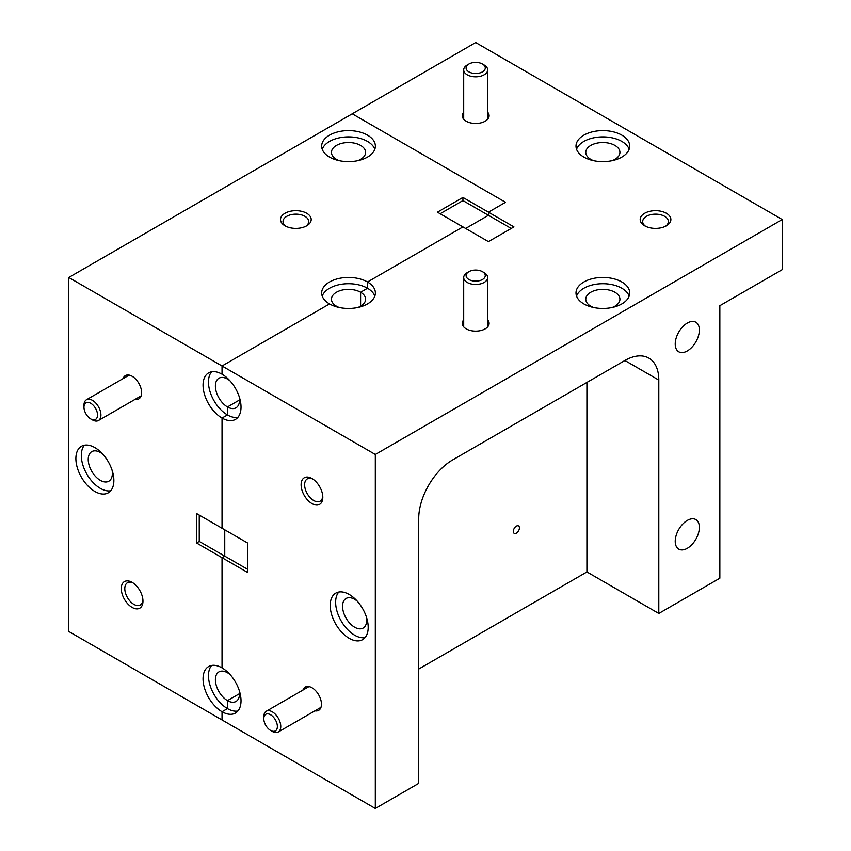 <?xml version="1.0" encoding="UTF-8"?>
<svg xmlns="http://www.w3.org/2000/svg" width="851" height="851" viewBox="0 0 851 851"><rect width="100%" height="100%" fill="white"/><g stroke="black" fill="none" stroke-linecap="round" stroke-linejoin="round"><path stroke-width="1.28" d="M621.847 281.989A26.86 15.509 0 0 0 592.573 278.628A26.86 15.509 0 0 0 575.999 292.957A26.86 15.509 0 0 0 583.86 303.913A26.86 15.509 0 0 0 613.135 307.275A26.86 15.509 0 0 0 629.708 292.957A26.86 15.509 0 0 0 621.847 281.989M629.155 296.084A26.86 15.509 0 0 0 621.847 288.255A26.86 15.509 0 0 0 595.147 284.362A26.86 15.509 0 0 0 576.553 296.084M621.847 135.149A26.86 15.509 0 0 0 592.573 131.788A26.86 15.509 0 0 0 575.999 146.117A26.86 15.509 0 0 0 583.86 157.084A26.86 15.509 0 0 0 613.135 160.445A26.86 15.509 0 0 0 629.708 146.117A26.86 15.509 0 0 0 621.847 135.149M629.155 149.255A26.86 15.509 0 0 0 621.847 141.415A26.86 15.509 0 0 0 595.147 137.532A26.86 15.509 0 0 0 576.553 149.255M349.197 594.455A26.86 15.509 -120 0 0 335.773 593.126A26.86 15.509 -120 0 0 331.656 614.645A26.86 15.509 -120 0 0 349.197 638.314A26.86 15.509 -120 0 0 362.632 639.644A26.86 15.509 -120 0 0 366.749 618.124A26.86 15.509 -120 0 0 349.197 594.455M338.762 592.041A26.86 15.509 -120 0 0 337.911 614.007A26.86 15.509 -120 0 0 354.622 635.186A26.86 15.509 -120 0 0 365.068 637.601M314.923 710.84A13.425 7.755 -120 0 0 321.455 704.192A13.425 7.755 -120 0 0 311.955 687.746L311.955 687.746A13.425 7.755 -120 0 0 302.935 690.076M463.699 319.87A13.425 7.755 0 0 0 466.188 328.848A13.425 7.755 0 0 0 485.187 328.848L485.187 328.848A13.425 7.755 0 0 0 487.676 319.87M463.699 112.215A13.425 7.755 0 0 0 466.188 121.193A13.425 7.755 0 0 0 485.187 121.193L485.187 121.193A13.425 7.755 0 0 0 487.676 112.215M666.376 225.802L666.376 225.802A15.35 8.861 0 0 0 666.376 213.271A15.35 8.861 0 0 0 644.675 213.271A15.35 8.861 0 0 0 644.675 225.802A15.35 8.861 0 0 0 666.376 225.802M665.418 226.313A12.85 7.425 0 0 0 668.375 221.568A12.85 7.425 0 0 0 660.44 214.718A12.85 7.425 0 0 0 646.441 216.324A12.85 7.425 0 0 0 642.675 221.568A12.85 7.425 0 0 0 645.632 226.313M311.955 478.528A15.35 8.861 -120 0 0 301.105 484.783A15.35 8.861 -120 0 0 311.955 503.579A15.35 8.861 -120 0 0 322.806 497.314A15.35 8.861 -120 0 0 311.955 478.528L311.955 478.528M312.881 479.102A12.85 7.425 -120 0 0 307.296 478.9A12.85 7.425 -120 0 0 305.318 489.208A12.85 7.425 -120 0 0 313.721 500.526A12.85 7.425 -120 0 0 320.146 501.165A12.85 7.425 -120 0 0 322.763 496.229M687.289 548.299A17.073 9.861 120 0 0 698.448 533.247A17.073 9.861 120 0 0 695.831 519.567A17.073 9.861 120 0 0 687.289 520.418A17.073 9.861 120 0 0 676.141 535.46A17.073 9.861 120 0 0 678.758 549.14A17.073 9.861 120 0 0 687.289 548.299M687.289 350.942A17.073 9.861 120 0 0 698.448 335.9A17.073 9.861 120 0 0 695.831 322.221A17.073 9.861 120 0 0 687.289 323.061A17.073 9.861 120 0 0 676.141 338.113A17.073 9.861 120 0 0 678.758 351.793A17.073 9.861 120 0 0 687.289 350.942M516.376 533.173A4.298 2.489 120 0 0 519.418 527.897A4.298 2.489 120 0 0 516.376 526.141A4.298 2.489 120 0 0 513.334 531.418A4.298 2.489 120 0 0 516.376 533.173M366.419 617.081A17.073 9.861 60 0 1 363.164 628.038A17.073 9.861 60 0 1 354.622 627.198A17.073 9.861 60 0 1 343.474 612.146A17.073 9.861 60 0 1 346.091 598.466A17.073 9.861 60 0 1 354.622 599.317A17.073 9.861 60 0 1 357.207 601.125M593.647 160.679A17.073 9.861 180 0 1 585.775 152.382A17.073 9.861 180 0 1 590.775 145.415A17.073 9.861 180 0 1 609.39 143.276A17.073 9.861 180 0 1 619.922 152.382A17.073 9.861 180 0 1 614.922 159.35A17.073 9.861 180 0 1 612.06 160.679M593.647 307.519A17.073 9.861 180 0 1 585.775 299.222A17.073 9.861 180 0 1 590.775 292.244A17.073 9.861 180 0 1 609.39 290.117A17.073 9.861 180 0 1 619.922 299.222A17.073 9.861 180 0 1 614.922 306.19A17.073 9.861 180 0 1 612.06 307.519M374.823 296.084A26.86 15.509 0 0 0 367.515 288.255L360.59 292.244L360.59 306.19L360.59 292.244A17.073 9.861 180 0 1 365.6 299.222A17.073 9.861 180 0 1 357.728 307.519M339.315 307.519A17.073 9.861 180 0 1 336.453 306.19L335.751 306.594L336.453 306.19A17.073 9.861 180 0 1 331.454 299.222A17.073 9.861 180 0 1 336.453 292.244A17.073 9.861 180 0 1 360.59 292.244L367.515 288.255L367.515 281.989L462.933 226.898L488.442 241.62L513.94 226.898L462.933 197.453L437.435 212.176L462.933 226.898L367.515 281.989A26.86 15.509 0 0 0 338.241 278.628A26.86 15.509 0 0 0 321.667 292.957A26.86 15.509 0 0 0 329.528 303.913A26.86 15.509 0 0 0 358.803 307.275A26.86 15.509 0 0 0 375.376 292.957A26.86 15.509 0 0 0 367.515 281.989L367.515 288.255A26.86 15.509 0 0 0 340.815 284.362A26.86 15.509 0 0 0 322.221 296.084M239.259 396.821A17.073 9.861 60 0 1 236.004 407.789A17.073 9.861 60 0 1 227.462 406.938L239.535 399.97L227.462 406.938L227.462 414.926A26.86 15.509 -120 0 0 237.897 417.341M418.713 669.056L586.913 571.946L658.802 613.454L719.84 578.212L719.84 305.679L782.239 269.661L782.239 219.537L375.312 454.477L222.037 365.983L222.037 374.206A26.86 15.509 -120 0 0 208.612 372.876A26.86 15.509 -120 0 0 204.495 394.396A26.86 15.509 -120 0 0 222.037 418.054L222.037 528.248L222.037 418.054L227.462 414.926L227.462 406.938A17.073 9.861 60 0 1 216.314 391.896A17.073 9.861 60 0 1 218.93 378.216A17.073 9.861 60 0 1 227.462 379.057L227.462 378.248L227.462 379.057A17.073 9.861 60 0 1 230.047 380.876M239.259 690.501A17.073 9.861 60 0 1 236.004 701.458A17.073 9.861 60 0 1 227.462 700.618L239.535 693.639L227.462 700.618L227.462 708.606A26.86 15.509 -120 0 0 237.897 711.021M211.601 665.461A26.86 15.509 -120 0 0 210.75 687.427A26.86 15.509 -120 0 0 227.462 708.606L222.037 711.734A26.86 15.509 -120 0 0 235.461 713.064A26.86 15.509 -120 0 0 239.578 691.544A26.86 15.509 -120 0 0 222.037 667.875L222.037 557.692L222.037 667.875A26.86 15.509 -120 0 0 208.612 666.546A26.86 15.509 -120 0 0 204.495 688.065A26.86 15.509 -120 0 0 222.037 711.734L222.037 719.957L222.037 711.734L227.462 708.606L227.462 700.618A17.073 9.861 60 0 1 216.314 685.566A17.073 9.861 60 0 1 218.93 671.886A17.073 9.861 60 0 1 227.462 672.737L227.462 671.928L227.462 672.737A17.073 9.861 60 0 1 230.047 674.545M247.535 572.415L247.535 542.97L196.538 513.525L196.538 542.97L247.535 572.415M375.312 454.477L375.312 808.45L68.761 631.463L68.761 277.49L222.037 365.983L329.528 303.913L222.037 365.983L222.037 374.206A26.86 15.509 -120 0 1 239.578 397.864A26.86 15.509 -120 0 1 235.461 419.383A26.86 15.509 -120 0 1 222.037 418.054L227.462 414.926A26.86 15.509 -120 0 1 210.75 393.758A26.86 15.509 -120 0 1 211.601 371.791M782.239 219.537L475.688 42.55L352.25 113.811L505.526 202.304L488.442 212.176L505.526 202.304L352.25 113.811L68.761 277.49M375.312 808.45L418.713 783.388L418.713 518.695A47.954 27.689 -60 0 1 452.626 459.955L624.889 360.494A47.954 27.689 -60 0 1 648.877 358.122A47.954 27.689 -60 0 1 658.802 380.078L624.889 360.494M658.802 613.454L658.802 380.078M586.913 571.946L586.913 382.429M199.251 515.089L199.251 541.406L224.749 556.128L222.037 557.692L224.749 556.128L224.749 529.811L224.749 556.128L247.535 569.276M511.228 228.462L488.442 215.303L465.646 228.462L488.442 215.303L488.442 212.176L488.442 215.303L462.933 200.581L462.933 197.453M367.515 135.149A26.86 15.509 0 0 0 338.241 131.788A26.86 15.509 0 0 0 321.667 146.117A26.86 15.509 0 0 0 329.528 157.084A26.86 15.509 0 0 0 358.803 160.445A26.86 15.509 0 0 0 375.376 146.117A26.86 15.509 0 0 0 367.515 135.149M374.823 149.255A26.86 15.509 0 0 0 367.515 141.415A26.86 15.509 0 0 0 340.815 137.532A26.86 15.509 0 0 0 322.221 149.255M94.876 447.626A26.86 15.509 -120 0 0 81.441 446.296A26.86 15.509 -120 0 0 77.324 467.816A26.86 15.509 -120 0 0 94.876 491.474A26.86 15.509 -120 0 0 108.3 492.803A26.86 15.509 -120 0 0 112.417 471.284A26.86 15.509 -120 0 0 94.876 447.626M84.43 445.211A26.86 15.509 -120 0 0 83.579 467.167A26.86 15.509 -120 0 0 100.301 488.346A26.86 15.509 -120 0 0 110.736 490.761M135.086 399.353A13.425 7.755 -120 0 0 141.617 392.705A13.425 7.755 -120 0 0 132.118 376.259L132.118 376.259A13.425 7.755 -120 0 0 123.097 378.589M306.7 225.802L306.7 225.802A15.35 8.861 0 0 0 306.7 213.271A15.35 8.861 0 0 0 285 213.271A15.35 8.861 0 0 0 285 225.802A15.35 8.861 0 0 0 306.7 225.802M305.743 226.313A12.85 7.425 0 0 0 308.7 221.568A12.85 7.425 0 0 0 300.765 214.718A12.85 7.425 0 0 0 286.766 216.324A12.85 7.425 0 0 0 283 221.568A12.85 7.425 0 0 0 285.957 226.313M132.118 582.35A15.35 8.861 -120 0 0 121.267 588.615A15.35 8.861 -120 0 0 132.118 607.412A15.35 8.861 -120 0 0 142.968 601.146A15.35 8.861 -120 0 0 132.118 582.35L132.118 582.35M133.043 582.935A12.85 7.425 -120 0 0 127.459 582.733A12.85 7.425 -120 0 0 125.48 593.03A12.85 7.425 -120 0 0 133.884 604.359A12.85 7.425 -120 0 0 140.309 604.997A12.85 7.425 -120 0 0 142.925 600.061M112.087 470.241A17.073 9.861 60 0 1 108.832 481.209A17.073 9.861 60 0 1 100.301 480.358A17.073 9.861 60 0 1 89.142 465.316A17.073 9.861 60 0 1 91.759 451.636A17.073 9.861 60 0 1 100.301 452.477A17.073 9.861 60 0 1 102.886 454.296M339.315 160.679A17.073 9.861 180 0 1 331.454 152.382A17.073 9.861 180 0 1 336.453 145.415A17.073 9.861 180 0 1 355.058 143.276A17.073 9.861 180 0 1 365.6 152.382A17.073 9.861 180 0 1 360.59 159.35A17.073 9.861 180 0 1 357.728 160.679M462.933 200.581L440.148 213.739M199.251 541.406L196.538 542.97M272.277 731.413L270.586 730.435A9.595 5.542 -120 0 0 277.362 726.509A9.595 5.542 -120 0 0 270.586 714.766A9.595 5.542 -120 0 0 263.799 718.68A9.595 5.542 -120 0 0 270.586 730.435L272.277 731.413A11.988 6.925 60 0 0 278.277 731.998A11.988 6.925 60 0 0 280.117 722.393A11.988 6.925 60 0 0 272.277 711.83A11.988 6.925 60 0 0 266.289 711.234A11.988 6.925 60 0 0 263.799 716.723L263.799 718.68M92.44 419.915L90.749 418.937A9.595 5.542 -120 0 0 97.525 415.022A9.595 5.542 -120 0 0 90.749 403.278A9.595 5.542 -120 0 0 83.962 407.193A9.595 5.542 -120 0 0 90.749 418.937L92.44 419.915A11.988 6.925 60 0 0 98.439 420.511A11.988 6.925 60 0 0 100.28 410.905A11.988 6.925 60 0 0 92.44 400.342A11.988 6.925 60 0 0 86.451 399.747A11.988 6.925 60 0 0 83.962 405.236L83.962 407.193M468.901 71.856A9.595 5.542 0 0 0 482.474 71.856A9.595 5.542 0 0 0 482.474 64.016L484.166 64.995A11.988 6.925 180 0 1 487.676 69.899A11.988 6.925 180 0 1 480.272 76.292A11.988 6.925 180 0 1 467.21 74.792A11.988 6.925 180 0 1 463.699 69.899A11.988 6.925 180 0 1 467.21 64.995L468.901 64.016A9.595 5.542 0 0 0 468.901 71.856M484.166 64.995L482.474 64.016A9.595 5.542 0 0 0 468.901 64.016M468.901 279.511A9.595 5.542 0 0 0 482.474 279.511A9.595 5.542 0 0 0 482.474 271.682L484.166 272.66A11.988 6.925 180 0 1 487.676 277.554A11.988 6.925 180 0 1 480.272 283.947A11.988 6.925 180 0 1 467.21 282.447A11.988 6.925 180 0 1 463.699 277.554A11.988 6.925 180 0 1 467.21 272.66L468.901 271.682A9.595 5.542 0 0 0 468.901 279.511M484.166 272.66L482.474 271.682A9.595 5.542 0 0 0 468.901 271.682M320.976 707.351L278.277 731.998M308.987 686.587L266.289 711.234M141.138 395.864L98.439 420.511M129.15 375.1L86.451 399.747M487.676 69.899L487.676 119.204M463.699 69.899L463.699 119.204M487.676 277.554L487.676 326.858M463.699 277.554L463.699 326.858"/></g></svg>
